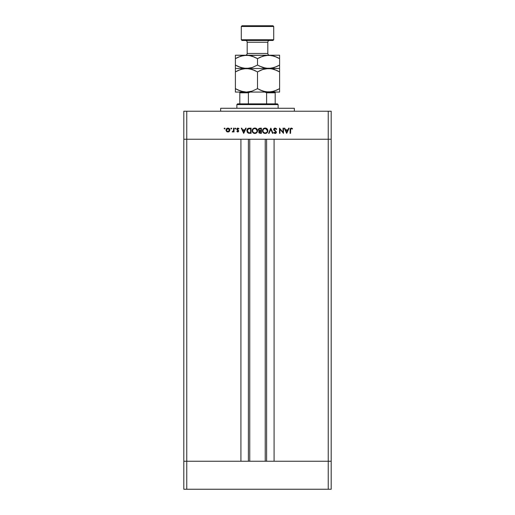 <?xml version="1.0" encoding="UTF-8"?>
<svg xmlns="http://www.w3.org/2000/svg" width="515" height="515" viewBox="0 0 515 515"><rect width="100%" height="100%" fill="white"/><g stroke="black" fill="none" stroke-linecap="round" stroke-linejoin="round"><path stroke-width="0.77" d="M249.762 139.23L249.762 461.247L249.762 139.23M186.758 461.247L186.758 139.23L240.917 139.23L240.917 461.247L186.758 461.247L240.917 461.247L240.917 139.23L186.758 139.23L186.758 461.247L183.81 461.247L186.758 461.247L183.81 461.247L183.81 139.23L331.19 139.23L331.19 461.247L331.19 139.23L328.242 139.23L328.242 461.247L331.19 461.247L183.81 461.247L183.81 489.25L183.81 139.23L328.242 139.23L328.242 461.247L186.758 461.247L186.758 489.25L183.81 489.25L186.758 489.25L186.758 461.247M274.083 139.23L328.242 139.23L328.242 111.227L186.758 111.227L186.758 139.23L186.758 111.227L331.19 111.227L331.19 139.23L331.19 111.227L328.242 111.227L328.242 139.23L331.19 139.23L274.083 139.23L274.083 461.247L274.083 139.23M266.616 461.247L266.616 139.23L266.616 461.247M248.385 139.23L248.385 461.247L248.385 139.23M294.342 111.227L294.342 108.279L220.658 108.279L220.658 111.227L220.658 108.279L294.342 108.279L294.342 111.227M183.81 139.23L183.81 111.227L186.758 111.227L183.81 111.227L183.81 139.23L186.758 139.23L183.81 139.23M283.018 128.177L283.018 132.226L283.018 128.177L283.482 128.177L283.482 133.334L279.973 129.278L279.973 133.334L279.51 133.334L279.51 128.177L283.018 132.226L279.51 128.177L279.51 133.334L279.973 133.334L279.973 129.278L283.482 133.334L283.482 128.177L283.018 128.177L283.482 128.177L283.385 133.334M273.69 129.439L274.141 128.441L275.023 128.048L276.671 129.059L276.298 129.432L275.074 128.576L274.16 129.355L276.33 131.846L275.834 133.282L274.714 133.404L273.761 132.593L274.18 132.278L275.325 132.928L275.943 132.284L273.69 129.439L275.943 132.284L275.184 132.941L274.18 132.278L273.761 132.593L275.132 133.469L276.407 132.265L274.154 129.445L275.165 128.576L276.298 129.432L276.735 129.175L275.165 128.042L273.69 129.439M269.094 133.334L268.598 133.334L270.781 128.177L273.034 133.334L272.538 133.334L270.813 129.271L269.094 133.334L268.598 133.334L270.781 128.177L268.598 133.334L269.094 133.334L270.813 129.271L272.538 133.334L273.034 133.334L270.851 128.177L273.034 133.334L272.538 133.334M265.019 128.048L267.073 128.821L267.871 130.598L267.105 132.664L265.193 133.469L263.249 132.696L262.45 130.758L263.236 128.834L265.154 128.042C263.5 128.196 262.599 129.104 262.45 130.758C262.599 132.432 263.519 133.334 265.193 133.469C266.841 133.301 267.736 132.387 267.871 130.733L267.871 130.733C267.716 129.085 266.809 128.184 265.154 128.042L265.289 128.048M254.835 128.042L256.76 128.821L257.558 130.733L256.792 132.664L254.88 133.469L252.929 132.696L252.131 130.758L252.917 128.834L254.835 128.042C253.18 128.196 252.279 129.104 252.131 130.758C252.286 132.432 253.2 133.334 254.88 133.469C256.522 133.301 257.416 132.387 257.558 130.733C257.397 129.085 256.489 128.184 254.835 128.042L254.706 128.048M245.674 128.177L246.183 128.177L243.737 133.334L241.29 128.177L241.793 128.177L242.552 129.832L244.895 129.832L245.674 128.177L246.183 128.177L245.674 128.177L244.895 129.832L242.552 129.832L241.793 128.177L241.29 128.177L243.672 133.334L241.29 128.177L241.793 128.177M224.16 128.538L224.894 128.235L224.675 128.962L224.192 128.377L224.592 128.113L224.16 128.538L224.592 128.969L225.023 128.538L224.592 128.969L224.16 128.538L224.592 128.113L225.023 128.538L224.592 128.969L224.16 128.538L224.592 128.113L225.023 128.538L224.592 128.969L224.16 128.538L224.592 128.113L225.023 128.538L224.592 128.969M229.915 130.05L229.4 131.389L227.958 132.014L226.529 131.389L226.014 130.05L226.581 128.673L227.958 128.113L229.342 128.666L229.915 130.05C229.806 128.853 229.156 128.209 227.958 128.113C226.774 128.209 226.124 128.859 226.014 130.05L226.529 131.389L227.958 132.014L229.4 131.389L229.909 129.857M230.842 128.538L231.576 128.235L231.267 128.969L230.965 128.235L231.267 128.113L230.842 128.538L231.267 128.969L231.699 128.538L231.267 128.969L230.842 128.538L231.267 128.113L231.699 128.538L231.267 128.969L230.842 128.538L231.267 128.113L231.699 128.538M233.553 128.177L234.016 128.177L233.553 128.177L234.016 128.177L234.016 131.949L233.553 131.949L233.553 131.389L232.226 131.885L233.424 130.881L233.553 128.177L233.469 130.739L232.226 131.885L233.553 131.389L233.553 131.949L234.016 131.949L234.016 128.177L234.016 131.949L233.553 131.949M235.368 128.113L235.677 128.847L234.969 128.705L235.368 128.113L234.943 128.538L235.368 128.969L235.799 128.538L235.368 128.969L234.943 128.538L235.368 128.113L235.799 128.538L235.368 128.969L235.799 128.538L235.368 128.113L235.799 128.538L235.368 128.113L234.943 128.538M238.87 128.505L238.67 128.969L237.917 128.576L237.254 129.181L238.773 131.022L238.014 131.995L236.855 131.473L237.17 131.151L238.014 131.512L238.31 131.042L236.964 129.78L236.874 128.776L237.788 128.113L238.973 128.621L238.67 128.969L237.673 128.615L237.254 129.181L238.773 131.022L237.254 129.181L237.917 128.576L238.67 128.969L238.973 128.621L237.898 128.113L236.791 129.201L238.31 131.042L237.821 131.55L237.17 131.151L236.855 131.473L237.75 132.007M249.479 128.177C247.818 128.19 246.943 129.033 246.846 130.688L247.966 128.486L251.075 128.177L251.075 133.334L248.043 132.986L246.846 130.887L248.397 133.147L251.075 133.334L251.075 128.177L249.479 128.177L251.075 128.177L251.075 133.334L248.211 133.076M259.843 128.184L261.395 128.177L261.395 133.334L259.039 132.876L258.755 131.892L259.341 130.958L258.356 129.754L258.704 128.698L259.998 128.177L258.35 129.638L259.341 130.958L258.749 132.059L260.384 133.334L261.395 133.334L261.395 128.177L261.395 133.334L260.384 133.334M288.664 128.177L289.166 128.177L286.72 133.334L284.274 128.177L284.776 128.177L285.542 129.832L287.879 129.832L288.664 128.177L289.166 128.177L288.664 128.177L287.879 129.832L285.542 129.832L284.776 128.177L284.274 128.177L286.655 133.334L284.274 128.177L284.776 128.177M292.539 128.641L292.269 129.04L291.271 128.576L290.724 128.859L290.557 133.334L290.093 133.334L290.26 128.621L291.297 128.042L292.539 128.641L292.269 129.04L291.271 128.576L292.269 129.04L292.539 128.641L291.297 128.042L290.093 129.851L290.093 133.334L290.557 133.334L290.557 129.902L291.072 128.602M225.023 128.538L224.592 128.113L225.023 128.538M229.104 131.653L228.75 131.859M227.173 131.859L226.832 131.666M226.143 130.771L226.04 130.417M226.014 130.05L226.581 128.673M228.338 128.138L229.587 128.969M226.922 131.119L227.965 131.55L229.014 131.106L229.452 130.05L229.014 128.988M227.817 131.544L226.536 130.482M226.503 130.359L226.645 130.752M226.594 129.471L226.478 130.05L227.965 128.576L227.385 128.679M227.392 128.679L226.961 128.943M229.02 128.995L227.965 128.576L229.452 130.05L227.965 131.55L228.538 131.434M233.553 131.389L232.632 132.014L232.226 131.885L232.864 131.531M232.632 132.014L232.226 131.885L232.632 132.014M232.484 131.48L233.469 130.739L233.553 129.445M232.722 131.55L233.424 130.881M238.67 128.969L237.917 128.576L237.254 129.181L238.773 131.022L237.821 132.014L236.855 131.473L237.17 131.151L237.821 131.55L238.31 131.042L237.46 130.205M237.724 131.537L238.188 130.701M237.821 131.55L238.31 131.042L237.776 131.544M236.81 128.982L237.055 128.486M237.029 128.512L237.376 128.229M238.027 128.583L237.692 128.608M237.267 129.059L238.773 130.945M237.653 129.754L238.773 131.022M243.737 133.334L246.183 128.177L243.737 133.334M243.704 132.329L242.797 130.359L244.644 130.359L243.704 132.329L244.644 130.359L242.797 130.359L243.704 132.329M247.219 132.181L247.483 132.542M246.846 130.887L246.846 130.559M247.309 129.098L247.657 128.711M247.966 128.486L249.215 128.184M248.797 133.25L249.209 133.301M250.251 132.806L248.668 132.664L250.251 132.806M248.513 132.606L247.309 130.694L247.509 131.679M249.279 128.724L248.018 129.111L247.309 130.694L248.545 128.84L250.612 128.705L250.612 132.806L250.612 128.705L248.99 128.75M248.912 128.763L248.282 128.943M256.753 132.696L256.393 132.999M256.187 133.128L255.144 133.456M253.818 133.276L252.929 132.696M252.582 129.246L252.917 128.834M253.972 128.177L254.294 128.093M256.258 128.428L257.094 129.22M257.294 129.555L257.429 129.883M252.846 129.735L252.691 130.102M253.728 132.645L254.854 132.941C253.489 132.831 252.736 132.104 252.595 130.758C252.73 129.4 253.483 128.673 254.854 128.576L253.985 128.737M255.073 128.583L254.854 128.576C256.206 128.679 256.953 129.4 257.094 130.733L255.704 128.724L254.854 128.576M256.927 129.889L255.704 128.724M256.927 131.589L257.049 131.183M256.097 132.567L256.438 132.304M252.981 131.988L253.715 132.638M252.762 129.902L252.685 131.383M252.788 131.666L253.116 132.162M254.204 128.66L253.425 129.046M257.082 130.52L257.094 130.733C256.959 132.085 256.213 132.819 254.854 132.941L255.904 132.683M255.479 132.851L256.27 132.445M259.476 133.198L258.878 132.632M258.826 131.576L259.084 131.164M258.491 130.269L258.369 129.864M258.356 129.471L258.582 128.859M261.395 128.177L259.998 128.177L261.395 128.177M259.393 132.535L260.3 132.806L259.212 132.046L259.328 132.458L259.212 132.046L260.616 131.151L259.386 131.544M259.695 131.293L260.146 131.177L259.219 132.155M260.931 132.806L260.3 132.806L260.931 132.806L260.931 131.151L260.931 132.806M260.616 131.151L260.146 131.177M260.931 130.623L260.931 128.705L260.931 130.623M259.451 128.802L258.813 129.638L259.657 130.565L260.622 130.623L259.657 130.565L258.813 129.638L259.779 130.585M258.852 129.4L260.268 128.705L259.315 128.859M259.869 128.724L259.541 128.769M260.268 128.705L259.901 128.718M259.927 132.78L260.3 132.806M267.678 131.776L267.433 132.239M266.538 133.108L265.328 133.462M263.242 132.69L264.562 133.404M263.236 128.834L263.635 128.499M264.285 128.177L264.89 128.055M266.577 128.428L267.066 128.814M267.079 128.821L267.42 129.233M267.607 129.555L267.742 129.877M263.159 129.735L263.011 130.102M264.517 132.844L265.174 132.941C263.809 132.831 263.056 132.104 262.914 130.758C263.049 129.4 263.802 128.673 265.174 128.576L264.304 128.737M265.592 128.608L265.174 128.576C266.525 128.679 267.266 129.4 267.407 130.733L265.605 128.608M267.246 129.889L266.017 128.724M267.246 131.589L267.369 131.183M266.409 132.567L266.751 132.304M263.834 132.516L264.304 132.773M263.294 131.988L263.931 132.58M263.081 129.902L262.998 131.383M263.107 131.666L263.429 132.162M264.523 128.66L263.744 129.046M267.401 130.52L267.407 130.733C267.279 132.085 266.532 132.819 265.174 132.941L266.223 132.683M265.792 132.851L266.59 132.445M276.298 128.544L276.607 128.95M276.671 129.059L276.201 129.271M276.298 129.432L275.531 128.647M274.16 129.355L274.437 130.076M274.16 129.516L275.268 130.778M274.154 129.445L274.263 129.838M276.381 132.503L276.059 133.108M275.828 133.282L275.39 133.443M273.883 132.767L274.27 133.166M273.761 132.593L274.18 132.278L275.461 132.902M274.18 132.278L275.184 132.941L275.918 132.097M275.029 132.928L275.943 132.284L275.261 131.357M275.943 132.284L275.667 131.686M273.961 130.231L273.723 129.709M273.806 128.892L274.398 128.248M274.469 128.209L273.928 128.686M279.973 133.334L279.51 133.334L279.619 128.177M286.72 133.334L289.166 128.177L286.72 133.334M286.694 132.329L285.78 130.359L287.628 130.359L286.694 132.329L287.628 130.359L285.78 130.359L286.694 132.329M290.557 133.334L290.093 133.334L290.1 129.542M291.606 128.647L291.271 128.576M290.582 129.297L290.557 129.902M228.254 128.602L227.675 128.602M226.909 128.995L226.587 129.477M226.503 129.761L226.503 130.34M229.201 130.881L229.426 129.761M250.02 128.705L249.653 128.711M247.322 130.392L247.309 130.855M249.054 132.741L249.453 132.78M252.608 130.54L252.608 130.977M254.635 132.928L255.073 132.928M262.92 130.54L262.92 130.977M264.955 132.928L265.392 132.928M248.385 92.809L239.816 92.809L239.816 92.069L239.816 92.809L248.385 92.809L248.385 103.863L237.602 103.863L236.868 104.597L278.132 104.597L277.398 103.863L248.385 103.863L277.398 103.863L278.132 104.597L236.868 104.597L236.868 108.279L236.868 104.597L237.602 103.863L248.385 103.863L248.385 92.809L250.129 92.069L249.163 92.185M278.132 108.279L278.132 104.597L278.132 108.279M239.816 92.809L239.816 103.863L239.816 92.809M275.184 92.809L275.184 103.863L275.184 92.809L266.616 92.809L264.871 92.069L266.616 92.809L266.616 103.863L266.616 92.809L275.184 92.809L275.184 92.069L275.184 92.571M248.52 92.513L243.865 92.513L248.52 92.513M331.19 489.25L186.758 489.25L328.242 489.25L328.242 461.247L328.242 489.25L331.19 489.25L331.19 461.247L331.19 489.25M241.29 39.752L242.024 40.485L272.976 40.485L273.71 39.752L241.29 39.752L273.71 39.752L273.71 26.484L272.976 25.75L242.024 25.75L241.29 26.484L273.71 26.484L241.29 26.484L241.29 39.752L241.29 26.484L242.024 25.75L272.976 25.75L273.71 26.484L273.71 39.752L272.976 40.485L242.024 40.485L241.29 39.752M247.181 53.457A1.77 1.77 0 0 1 245.417 55.227A1.77 1.77 0 0 0 247.181 53.457L267.819 53.457L267.819 42.256A1.77 1.77 0 0 1 269.583 40.485A1.77 1.77 0 0 0 267.819 42.256L247.181 42.256L247.181 53.457L247.181 42.256A1.77 1.77 0 0 0 245.417 40.485A1.77 1.77 0 0 1 247.181 42.256L267.819 42.256L267.819 53.457A1.77 1.77 0 0 0 269.583 55.227A1.77 1.77 0 0 1 267.819 53.457L247.181 53.457M243.563 91.818L246.447 92.069L240.769 91.116L235.394 88.651L235.394 71.907L240.737 69.454L246.447 68.489L252.125 69.441L257.5 71.907L257.5 88.651L252.157 91.11L246.447 92.069L268.553 92.069L262.875 91.116L257.5 88.651L257.5 71.907L262.843 69.454L268.553 68.489L271.411 68.733L276.967 70.529L279.606 71.907L279.606 88.651L274.263 91.11L268.553 92.069L279.606 92.069L279.606 68.489L279.606 70.529L279.606 68.489L265.669 68.74L271.411 68.733L274.231 69.441L279.606 71.907L277.134 70.607M279.606 91.818L279.606 91.116L279.606 92.069L265.695 91.825L260.139 90.028L262.862 91.11M276.761 90.125L271.457 91.818L265.669 91.818M264.176 69.062L268.553 68.489L273.027 69.087L271.437 68.74M263.995 69.107L262.862 69.448M260.345 70.433L262.843 69.454M259.212 89.578L262.856 91.11M250.824 91.503L246.447 92.069L243.589 91.825L238.033 90.028L240.737 91.11L235.394 88.651L237.866 89.951M257.5 88.651L252.157 91.11M255.788 70.98L252.138 69.448M250.914 69.081L249.331 68.74M250.934 69.087L246.447 68.489L243.563 68.74L249.305 68.733L254.861 70.529L252.144 69.448M238.239 70.433L243.544 68.74L246.447 68.489L235.394 68.489L235.394 92.069L235.394 90.028L235.394 92.069L268.553 92.069M235.394 68.74L235.394 69.441L235.394 68.489L246.447 68.489L240.769 67.536L235.394 65.07L235.394 68.238M235.394 71.038L235.394 71.907L238.226 70.439M236.533 71.276L235.394 71.907M260.32 70.446L257.5 71.907M279.606 70.536L279.606 71.907L277.843 70.954M264.066 67.89L268.553 68.489L279.606 68.489L279.606 65.07L274.263 67.529L268.553 68.489L246.447 68.489L268.553 68.489L262.875 67.536L257.5 65.07L252.157 67.529L246.447 68.489L249.331 68.238L243.589 68.244L238.033 66.448L240.737 67.529L235.394 65.07L237.157 66.023M235.394 69.441L235.394 70.529M235.394 90.028L235.394 88.651L237.157 89.604M251.005 91.451L252.125 91.116M278.467 89.282L276.774 90.119M279.606 89.52L279.606 88.651M279.606 91.116L279.606 90.028M235.394 92.069L246.447 92.069M276.774 66.538L271.457 68.238L268.553 68.489L271.437 68.238L265.695 68.244L259.212 65.997M278.467 65.701L279.606 65.07L279.606 55.227L268.553 55.227L279.606 55.227L279.606 57.268L279.606 55.478M279.606 65.959L279.606 65.07L276.761 66.544M238.226 57.178L243.544 55.478L246.447 55.227L235.394 55.227L235.394 56.18L235.394 55.227L249.305 55.472L252.125 56.174L257.5 58.646L257.5 65.07L252.157 67.529L246.447 68.489M243.544 68.238L241.973 67.896L243.544 68.238M237.866 66.371L235.394 65.07L235.394 58.646L240.737 56.187L246.447 55.227L268.553 55.227L243.563 55.472L249.305 55.472L254.861 57.268L252.144 56.18L257.5 58.646L262.843 56.187L268.553 55.227L274.231 56.174L277.843 57.693M235.394 55.472L235.394 58.646L238.239 57.171M235.394 57.751L235.394 66.441M236.533 58.015L235.394 58.646M271.437 55.472L273.021 55.82L268.553 55.227L265.669 55.472L271.411 55.472L276.967 57.268L274.25 56.18L279.606 58.646L277.134 57.345M260.32 57.184L265.65 55.478L268.553 55.227M250.934 55.826L246.447 55.227M255.788 57.719L257.5 58.646L260.345 57.171M264.086 67.896L265.669 68.238M279.606 67.536L279.606 66.448M279.606 65.07L279.606 57.268M257.5 65.07L257.5 58.646M235.394 56.18L235.394 57.268M250.914 55.82L249.331 55.472M248.475 92.571L249.125 92.191M265.238 461.247L265.238 139.23"/></g></svg>
